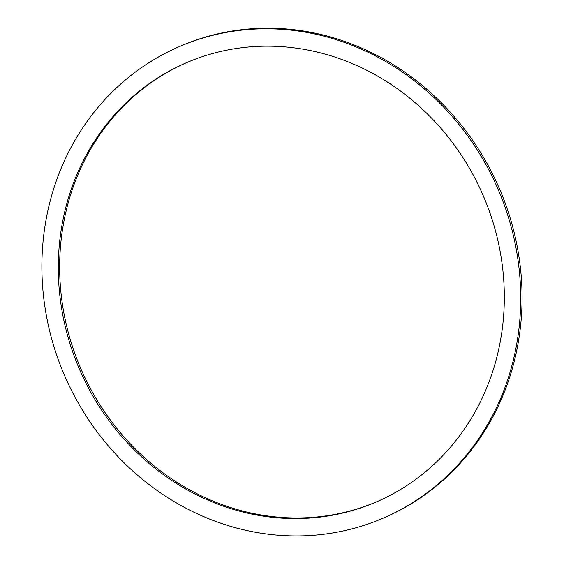 <?xml version="1.0" encoding="UTF-8"?>
<svg xmlns="http://www.w3.org/2000/svg" width="564" height="564" viewBox="0 0 564 564"><rect width="100%" height="100%" fill="white"/><g stroke="black" fill="none" stroke-linecap="round" stroke-linejoin="round"><path stroke-width="0.85" d="M225.72 506.987A239.256 219.741 66.3 0 1 59.34 290.516A239.256 219.741 66.3 0 1 185.055 63.323A239.256 219.741 66.3 0 1 482.488 193.974A239.256 219.741 66.3 0 1 377.549 501.417A239.256 219.741 66.3 0 1 225.72 506.987M185.739 63.027A239.256 219.741 -113.7 0 0 60.736 290.319A239.256 219.741 -113.7 0 0 227.081 506.387A239.256 219.741 -113.7 0 0 378.232 501.114M221.631 523.505A256.853 235.907 -113.7 0 0 384.627 517.526A256.853 235.907 -113.7 0 0 497.279 187.474A256.853 235.907 -113.7 0 0 177.977 47.214A256.853 235.907 -113.7 0 0 43.012 291.116A256.853 235.907 -113.7 0 0 221.631 523.505M177.977 47.214L179.345 46.615A256.853 235.907 66.3 0 1 498.646 186.874A256.853 235.907 66.3 0 1 385.995 516.927L384.627 517.526"/></g></svg>
